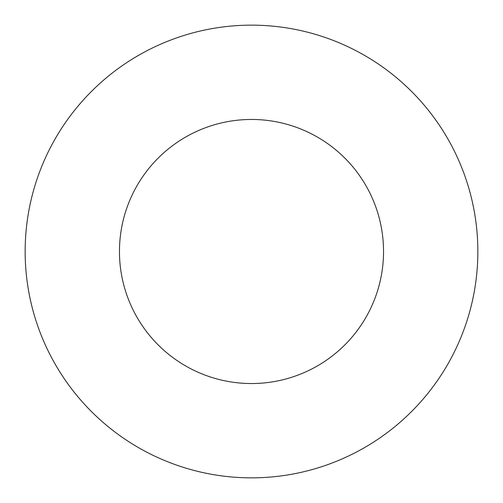 <?xml version="1.0" encoding="UTF-8"?>
<svg xmlns="http://www.w3.org/2000/svg" width="503" height="503" viewBox="0 0 503 503"><rect width="100%" height="100%" fill="white"/><g stroke="black" fill="none" stroke-linecap="round" stroke-linejoin="round"><path stroke-width="0.75" d="M383.538 251.5A132.037 132.037 0 0 1 185.481 365.851A132.037 132.037 0 0 1 185.481 137.149A132.037 132.037 0 0 1 383.538 251.5M477.85 251.5A226.35 226.35 0 0 1 138.325 447.525A226.35 226.35 0 0 1 138.325 55.475A226.35 226.35 0 0 1 477.85 251.5"/></g></svg>
